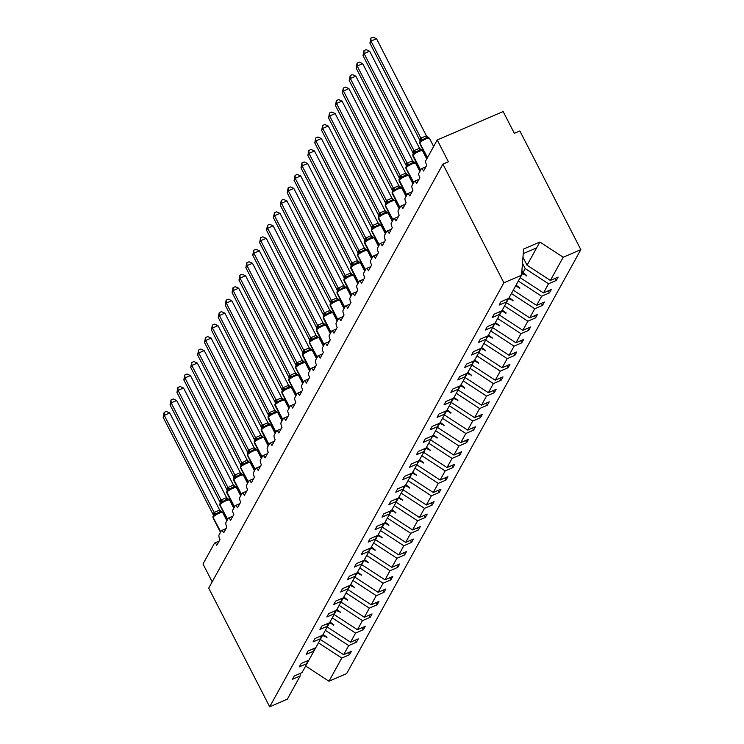 <?xml version="1.0" encoding="UTF-8"?>
<svg xmlns="http://www.w3.org/2000/svg" width="744" height="744" viewBox="0 0 744 744"><rect width="100%" height="100%" fill="white"/><g stroke="black" fill="none" stroke-linecap="round" stroke-linejoin="round"><path stroke-width="1.12" d="M580.841 249.631L519.851 130.953L514.355 133.325L503.158 111.554L437.221 139.984L448.409 161.764L442.913 164.126L208.701 588.132L269.691 706.8L287.324 699.193L300.139 675.998L292.392 679.346L294.243 675.989L301.99 672.641L307.03 663.527L299.283 666.866L301.134 663.509L308.881 660.17L305.654 666.019L328.978 681.234L346.62 673.627L580.841 249.631L563.199 257.238L550.383 280.423L558.13 277.084L556.279 280.442L548.533 283.78L525.208 268.575L522.958 272.639L526.836 275.568L522.418 273.625L520.168 277.689L543.492 292.904L551.239 289.556L549.388 292.922L541.641 296.261L518.317 281.046L516.066 285.11L519.944 288.04L515.527 286.096L513.276 290.16L536.601 305.375L544.348 302.036L542.497 305.393L534.75 308.732L511.426 293.527L509.175 297.591L513.053 300.511L508.636 298.567L506.385 302.641L529.709 317.855L537.456 314.507L535.606 317.865L527.859 321.213L504.534 305.998L502.284 310.062L506.162 312.992L501.744 311.048L499.494 315.112L522.818 330.327L530.565 326.988L528.714 330.345L520.967 333.684L497.643 318.469L495.392 322.543L499.271 325.463L494.853 323.519L492.602 327.593L515.927 342.798L523.674 339.459L521.823 342.817L514.076 346.165L490.752 330.95L488.501 335.014L492.379 337.943L487.962 336L485.711 340.064L509.036 355.279L516.782 351.94L514.932 355.297L507.185 358.636L483.86 343.421L481.61 347.495L485.488 350.415L481.07 348.471L478.82 352.544L502.144 367.75L509.891 364.411L508.04 367.769L500.294 371.107L476.969 355.902L474.719 359.966L478.597 362.895L474.179 360.952L471.929 365.016L495.253 380.231L503 376.882L501.149 380.249L493.402 383.588L470.078 368.373L467.827 372.437L471.705 375.367L467.288 373.423L465.037 377.487L488.362 392.702L496.109 389.363L494.258 392.72L486.511 396.059L463.187 380.854L460.936 384.918L464.814 387.838L460.397 385.894L458.146 389.968L481.47 405.182L489.217 401.834L487.366 405.192L479.62 408.54L456.295 393.325L454.045 397.389L457.923 400.319L453.505 398.375L451.255 402.439L474.579 417.654L482.326 414.315L480.475 417.672L472.728 421.011L449.404 405.796L447.153 409.87L451.031 412.79L446.614 410.846L444.363 414.92L467.688 430.125L475.435 426.786L473.584 430.144L465.837 433.492L442.513 418.277L440.262 422.341L444.14 425.27L439.723 423.327L437.472 427.391L460.796 442.606L468.543 439.267L466.693 442.624L458.946 445.963L435.621 430.748L433.371 434.822L437.249 437.742L432.831 435.798L430.581 439.862L453.905 455.077L461.652 451.738L459.801 455.096L452.054 458.434L428.73 443.229L426.479 447.293L430.358 450.222L425.94 448.279L423.689 452.343L447.014 467.558L454.761 464.209L452.91 467.576L445.163 470.915L421.839 455.7L419.588 459.764L423.466 462.694L419.049 460.75L416.798 464.814L440.123 480.029L447.869 476.69L446.019 480.047L438.272 483.386L414.947 468.171L412.697 472.245L416.575 475.165L412.157 473.221L409.907 477.295L433.231 492.5L440.978 489.161L439.127 492.519L431.381 495.867L408.056 480.652L405.806 484.716L409.684 487.646L405.266 485.702L403.016 489.766L426.34 504.981L434.087 501.642L432.236 504.999L424.489 508.338L401.165 493.123L398.914 497.197L402.792 500.117L398.375 498.173L396.124 502.246L419.449 517.452L427.196 514.113L425.345 517.471L417.598 520.809L394.274 505.604L392.023 509.668L395.901 512.597L391.483 510.654L389.233 514.718L412.557 529.933L420.304 526.585L418.454 529.951L410.707 533.29L387.382 518.075L385.132 522.149L389.01 525.069L384.592 523.125L382.342 527.189L405.666 542.404L413.413 539.065L411.562 542.423L403.815 545.761L380.491 530.556L378.24 534.62L382.118 537.54L377.701 535.606L375.45 539.67L398.775 554.885L406.522 551.536L404.671 554.894L396.924 558.242L373.6 543.027L371.349 547.091L375.227 550.021L370.81 548.077L368.559 552.141L391.883 567.356L399.63 564.017L397.78 567.374L390.033 570.713L366.708 555.498L364.458 559.572L368.336 562.492L363.918 560.548L361.668 564.622L384.992 579.827L392.739 576.488L390.888 579.846L383.141 583.194L359.817 567.979L357.566 572.043L361.445 574.973L357.027 573.029L354.776 577.093L378.101 592.308L385.848 588.969L383.997 592.326L376.25 595.665L352.926 580.45L350.675 584.524L354.553 587.444L350.136 585.5L347.885 589.574L371.209 604.779L378.956 601.44L377.106 604.798L369.359 608.136L346.034 592.931L343.784 596.995L347.662 599.924L343.244 597.981L340.994 602.045L364.318 617.26L372.065 613.912L370.214 617.278L362.468 620.617L339.143 605.402L336.893 609.476L340.771 612.396L336.353 610.452L334.103 614.516L357.427 629.731L365.174 626.392L363.323 629.75L355.576 633.088L332.252 617.883L330.001 621.947L333.879 624.867L329.462 622.933L327.211 626.997L350.536 642.212L358.283 638.864L356.432 642.221L348.685 645.569L325.361 630.354L323.11 634.418L326.988 637.348L322.571 635.404L320.32 639.468L343.644 654.683L351.391 651.344L349.541 654.701L341.794 658.04L318.469 642.825L308.881 660.179L307.235 660.895M212.18 581.836L203 563.989L214.486 543.194A3.757 1.116 66.7 0 1 214.681 543.008A3.757 1.116 66.7 0 1 216.83 545.259L220.01 539.502A3.757 1.116 -113.3 0 1 218.996 535.038L221.377 530.714A3.757 1.116 66.7 0 1 221.573 530.537A3.757 1.116 66.7 0 1 223.721 532.788L226.901 527.031A3.757 1.116 -113.3 0 1 225.888 522.558L228.268 518.243A3.757 1.116 66.7 0 1 228.464 518.057A3.757 1.116 66.7 0 1 230.612 520.307L233.793 514.55A3.757 1.116 -113.3 0 1 232.779 510.086L235.16 505.771A3.757 1.116 66.7 0 1 235.355 505.585A3.757 1.116 66.7 0 1 237.503 507.836L240.684 502.079A3.757 1.116 -113.3 0 1 239.67 497.615L242.051 493.291A3.757 1.116 66.7 0 1 242.246 493.105A3.757 1.116 66.7 0 1 244.395 495.355L247.575 489.599A3.757 1.116 -113.3 0 1 246.562 485.135L248.942 480.819A3.757 1.116 66.7 0 1 249.138 480.633A3.757 1.116 66.7 0 1 251.286 482.884L254.467 477.127A3.757 1.116 -113.3 0 1 253.453 472.663L255.834 468.339A3.757 1.116 66.7 0 1 256.029 468.153A3.757 1.116 66.7 0 1 258.177 470.413L261.358 464.647A3.757 1.116 -113.3 0 1 260.344 460.183L262.725 455.867A3.757 1.116 66.7 0 1 262.92 455.681A3.757 1.116 66.7 0 1 265.069 457.932L268.249 452.175A3.757 1.116 -113.3 0 1 267.236 447.711L269.616 443.387A3.757 1.116 66.7 0 1 269.812 443.21A3.757 1.116 66.7 0 1 271.96 445.461L275.141 439.704A3.757 1.116 -113.3 0 1 274.127 435.231L276.508 430.916A3.757 1.116 66.7 0 1 276.703 430.729A3.757 1.116 66.7 0 1 278.851 432.98L282.032 427.223A3.757 1.116 -113.3 0 1 281.018 422.759L283.399 418.444A3.757 1.116 66.7 0 1 283.594 418.258A3.757 1.116 66.7 0 1 285.743 420.509L288.923 414.752A3.757 1.116 -113.3 0 1 287.909 410.288L290.29 405.964A3.757 1.116 66.7 0 1 290.486 405.778A3.757 1.116 66.7 0 1 292.634 408.028L295.814 402.272A3.757 1.116 -113.3 0 1 294.801 397.808L297.182 393.492A3.757 1.116 66.7 0 1 297.377 393.306A3.757 1.116 66.7 0 1 299.525 395.557L302.706 389.8A3.757 1.116 -113.3 0 1 301.692 385.336L304.073 381.012A3.757 1.116 66.7 0 1 304.268 380.826A3.757 1.116 66.7 0 1 306.416 383.086L309.597 377.32A3.757 1.116 -113.3 0 1 308.583 372.856L310.964 368.54A3.757 1.116 66.7 0 1 311.159 368.354A3.757 1.116 66.7 0 1 313.308 370.605L316.488 364.848A3.757 1.116 -113.3 0 1 315.475 360.384L317.855 356.069A3.757 1.116 66.7 0 1 318.051 355.883A3.757 1.116 66.7 0 1 320.199 358.134L323.38 352.377A3.757 1.116 -113.3 0 1 322.366 347.904L324.747 343.589A3.757 1.116 66.7 0 1 324.942 343.403A3.757 1.116 66.7 0 1 327.09 345.653L330.271 339.896A3.757 1.116 -113.3 0 1 329.257 335.432L331.638 331.117A3.757 1.116 66.7 0 1 331.833 330.931A3.757 1.116 66.7 0 1 333.982 333.182L337.162 327.425A3.757 1.116 -113.3 0 1 336.149 322.961L338.529 318.637A3.757 1.116 66.7 0 1 338.725 318.451A3.757 1.116 66.7 0 1 340.873 320.701L344.053 314.945A3.757 1.116 -113.3 0 1 343.04 310.481L345.421 306.165A3.757 1.116 66.7 0 1 345.616 305.979A3.757 1.116 66.7 0 1 347.764 308.23L350.945 302.473A3.757 1.116 -113.3 0 1 349.931 298.009L352.312 293.685A3.757 1.116 66.7 0 1 352.507 293.499A3.757 1.116 66.7 0 1 354.656 295.759L357.836 289.993A3.757 1.116 -113.3 0 1 356.822 285.529L359.203 281.213A3.757 1.116 66.7 0 1 359.399 281.027A3.757 1.116 66.7 0 1 361.547 283.278L364.727 277.521A3.757 1.116 -113.3 0 1 363.714 273.057L366.094 268.742A3.757 1.116 66.7 0 1 366.29 268.556A3.757 1.116 66.7 0 1 368.438 270.807L371.619 265.05A3.757 1.116 -113.3 0 1 370.605 260.577L372.986 256.262A3.757 1.116 66.7 0 1 373.181 256.076A3.757 1.116 66.7 0 1 375.329 258.326L378.51 252.569A3.757 1.116 -113.3 0 1 377.496 248.105L379.877 243.79A3.757 1.116 66.7 0 1 380.072 243.604A3.757 1.116 66.7 0 1 382.221 245.855L385.401 240.098A3.757 1.116 -113.3 0 1 384.388 235.634L386.768 231.31A3.757 1.116 66.7 0 1 386.964 231.124A3.757 1.116 66.7 0 1 389.112 233.374L392.293 227.618A3.757 1.116 -113.3 0 1 391.279 223.154L393.66 218.838A3.757 1.116 66.7 0 1 393.855 218.652A3.757 1.116 66.7 0 1 396.003 220.903L399.184 215.146A3.757 1.116 -113.3 0 1 398.17 210.682L400.551 206.358A3.757 1.116 66.7 0 1 400.746 206.172A3.757 1.116 66.7 0 1 402.895 208.432L406.075 202.675A3.757 1.116 -113.3 0 1 405.062 198.202L407.442 193.886A3.757 1.116 66.7 0 1 407.638 193.7A3.757 1.116 66.7 0 1 409.786 195.951L412.967 190.194A3.757 1.116 -113.3 0 1 411.953 185.73L414.334 181.415A3.757 1.116 66.7 0 1 414.529 181.229A3.757 1.116 66.7 0 1 416.677 183.48L419.858 177.723A3.757 1.116 -113.3 0 1 418.844 173.25L421.225 168.935A3.757 1.116 66.7 0 1 421.42 168.749A3.757 1.116 66.7 0 1 423.569 170.999L426.749 165.242A3.757 1.116 -113.3 0 1 425.735 160.778L437.221 139.984M522.483 263.274L525.208 268.575M555.201 278.349L556.279 280.442M563.199 257.238L539.874 242.023L523.609 249.035L521.544 275.196L508.729 298.391L500.982 301.729L499.131 305.087L506.878 301.748L501.837 310.862L494.09 314.201L492.24 317.558L499.987 314.219L494.946 323.333L487.199 326.681L485.348 330.038L493.095 326.7L488.055 335.814L480.308 339.152L478.457 342.51L486.204 339.171L481.163 348.285L473.417 351.633L471.566 354.99L479.313 351.642L474.272 360.766L466.525 364.104L464.675 367.462L472.421 364.123L467.381 373.237L459.634 376.576L457.783 379.942L465.53 376.594L460.49 385.718L452.743 389.056L450.892 392.413L458.639 389.075L453.598 398.189L445.851 401.528L444.001 404.885L451.748 401.546L446.707 410.66L438.96 414.008L437.109 417.365L444.856 414.027L439.816 423.141L432.069 426.479L430.218 429.837L437.965 426.498L432.924 435.612L425.177 438.951L423.327 442.317L431.074 438.969L426.033 448.093L418.286 451.431L416.435 454.789L424.182 451.45L419.142 460.564L411.395 463.903L409.544 467.26L417.291 463.921L412.25 473.045L404.504 476.383L402.653 479.741L410.4 476.402L405.359 485.516L397.612 488.855L395.762 492.212L403.508 488.873L398.468 497.987L390.721 501.335L388.87 504.692L396.617 501.354L391.577 510.468L383.83 513.806L381.979 517.164L389.726 513.825L384.685 522.939L376.938 526.278L375.088 529.644L382.834 526.296L377.794 535.42L370.047 538.758L368.196 542.116L375.943 538.777L370.903 547.891L363.156 551.23L361.305 554.587L369.052 551.248L364.011 560.362L356.264 563.71L354.414 567.067L362.161 563.729L357.12 572.843L349.373 576.182L347.522 579.539L355.269 576.2L350.229 585.314L342.482 588.662L340.631 592.019L348.378 588.671L343.337 597.795L335.591 601.133L333.74 604.491L341.487 601.152L336.446 610.266L328.699 613.605L326.849 616.971L334.595 613.623L329.555 622.747L321.808 626.085L319.957 629.443L327.704 626.104L322.663 635.218L314.917 638.557L313.066 641.914L320.813 638.575L315.772 647.689L308.025 651.037L306.175 654.394L313.922 651.056L308.872 660.17M507.083 299.097L506.878 301.748M548.309 290.82L549.388 292.922M500.191 311.569L499.987 314.219M541.418 303.301L542.497 305.393M493.3 324.049L493.095 326.7M534.527 315.772L535.606 317.865M486.409 336.521L486.204 339.171M527.636 328.253L528.714 330.345M479.517 349.001L479.313 351.642M520.744 340.724L521.823 342.817M472.626 361.472L472.421 364.123M513.853 353.195L514.932 355.297M465.735 373.944L465.53 376.594M506.962 365.676L508.04 367.769M458.843 386.424L458.639 389.075M500.07 378.147L501.149 380.249M451.952 398.896L451.748 401.546M493.179 390.628L494.258 392.72M445.061 411.376L444.856 414.027M486.288 403.099L487.366 405.192M438.17 423.848L437.965 426.498M479.396 415.58L480.475 417.672M431.278 436.328L431.074 438.969M472.505 428.051L473.584 430.144M424.387 448.799L424.182 451.45M465.614 440.522L466.693 442.624M417.496 461.271L417.291 463.921M458.723 453.003L459.801 455.096M410.604 473.751L410.4 476.402M451.831 465.474L452.91 467.576M403.713 486.223L403.508 488.873M444.94 477.955L446.019 480.047M396.822 498.703L396.617 501.354M438.049 490.426L439.127 492.519M389.93 511.175L389.726 513.825M431.157 502.907L432.236 504.999M383.039 523.655L382.834 526.296M424.266 515.378L425.345 517.471M376.148 536.126L375.943 538.777M417.375 527.849L418.454 529.951M369.257 548.598L369.052 551.248M410.483 540.33L411.562 542.423M362.365 561.078L362.161 563.729M403.592 552.801L404.671 554.894M355.474 573.55L355.269 576.2M396.701 565.282L397.78 567.374M348.583 586.03L348.378 588.671M389.81 577.753L390.888 579.846M341.691 598.501L341.487 601.152M382.918 590.234L383.997 592.326M334.8 610.982L334.595 613.623M376.027 602.705L377.106 604.798M327.909 623.453L327.704 626.104M369.136 615.176L370.214 617.278M321.017 635.925L320.813 638.575M362.244 627.657L363.323 629.75M314.126 648.405L313.922 651.056M355.353 640.128L356.432 642.221M307.235 660.877L307.03 663.527M348.462 652.609L349.541 654.701M300.344 673.357L300.139 675.998M550.383 280.423L527.059 265.217L522.958 257.229M548.533 283.78L543.492 292.904M541.641 296.261L536.601 305.375M534.75 308.732L529.709 317.855M527.859 321.213L522.818 330.327M520.967 333.684L515.927 342.798M514.076 346.165L509.036 355.279M507.185 358.636L502.144 367.75M500.294 371.107L495.253 380.231M493.402 383.588L488.362 392.702M486.511 396.059L481.47 405.182M479.62 408.54L474.579 417.654M472.728 421.011L467.688 430.125M465.837 433.492L460.796 442.606M458.946 445.963L453.905 455.077M452.054 458.434L447.014 467.558M445.163 470.915L440.123 480.029M438.272 483.386L433.231 492.5M431.381 495.867L426.34 504.981M424.489 508.338L419.449 517.452M417.598 520.809L412.557 529.933M410.707 533.29L405.666 542.404M403.815 545.761L398.775 554.885M396.924 558.242L391.883 567.356M390.033 570.713L384.992 579.827M383.141 583.194L378.101 592.308M376.25 595.665L371.209 604.779M369.359 608.136L364.318 617.26M362.468 620.617L357.427 629.731M355.576 633.088L350.536 642.212M348.685 645.569L343.644 654.683M341.794 658.04L328.978 681.234M521.544 275.196L503.902 282.804L269.691 706.8M521.767 272.36L522.418 273.625M521.907 270.593L522.958 272.639M503.902 282.804L442.913 164.126M523.246 253.639L536.647 247.864L527.059 265.217M539.874 242.023L536.647 247.864M326.291 636.817L326.765 637.748M333.182 624.346L333.656 625.267M340.073 611.875L340.547 612.796M346.964 599.394L347.439 600.324M353.856 586.923L354.33 587.844M360.747 574.442L361.221 575.372M367.638 561.971L368.113 562.892M374.53 549.49L375.004 550.421M381.421 537.019L381.895 537.94M388.312 524.548L388.787 525.469M395.204 512.067L395.678 512.997M402.095 499.596L402.569 500.517M408.986 487.115L409.46 488.045M415.877 474.644L416.352 475.565M422.769 462.163L423.243 463.094M429.66 449.692L430.134 450.622M436.551 437.221L437.026 438.142M443.443 424.74L443.917 425.67M450.334 412.269L450.808 413.19M457.225 399.788L457.7 400.718M464.117 387.317L464.591 388.238M471.008 374.846L471.482 375.767M477.899 362.365L478.373 363.295M484.79 349.894L485.265 350.815M491.682 337.413L492.156 338.343M498.573 324.942L499.047 325.863M505.464 312.461L505.939 313.391M512.356 299.99L512.83 300.911M519.247 287.519L519.721 288.44M526.138 275.038L526.613 275.968M221.526 512.291L220.252 511.9L218.206 512.56L213.203 516.001A1.256 1.163 -151.1 0 1 213.314 515.834M169.762 412.976L164.266 415.347L163.159 417.347L164.136 412.409L166.331 411.46L169.762 412.976L219.657 510.068L222.716 512.579A5.385 1.153 152.8 0 0 218.876 513.323A5.385 1.153 152.8 0 0 213.193 517.08A1.256 1.163 -151.1 0 1 213.203 516.001L213.063 516.234A1.256 1.163 28.9 0 0 213.063 517.322A5.385 1.153 152.8 0 0 212.998 517.74L220.494 532.323M164.136 412.409L164.266 415.347L214.17 512.439L219.657 510.068M163.159 417.347L213.11 514.532L214.17 512.439M215.025 515.136L214.216 512.532M213.416 515.666L213.11 514.532M228.417 499.81L227.143 499.419L225.097 500.089L220.094 503.521A1.256 1.163 -151.1 0 1 220.205 503.353M176.654 400.505L171.157 402.867L170.05 404.866L171.027 399.928L173.222 398.979L176.654 400.505L226.548 497.587L229.608 500.098A5.385 1.153 152.8 0 0 225.767 500.842A5.385 1.153 152.8 0 0 220.085 504.599A1.256 1.163 -151.1 0 1 220.094 503.521L219.954 503.762A1.256 1.163 28.9 0 0 219.954 504.841A5.385 1.153 152.8 0 0 219.889 505.269L227.385 519.851M171.027 399.928L171.157 402.867L221.061 499.959L226.548 497.587M170.05 404.866L220.001 502.061L221.061 499.959M221.917 502.665L221.108 500.061M220.308 503.195L220.001 502.061M235.309 487.339L234.035 486.948L231.988 487.608L226.985 491.049A1.256 1.163 -151.1 0 1 227.097 490.882M183.545 388.024L178.048 390.395L176.942 392.395L177.918 387.457L180.113 386.508L183.545 388.024L233.439 485.116L236.499 487.627A5.385 1.153 152.8 0 0 232.658 488.371A5.385 1.153 152.8 0 0 226.976 492.128A1.256 1.163 -151.1 0 1 226.985 491.049L226.846 491.291A1.256 1.163 28.9 0 0 226.846 492.37A5.385 1.153 152.8 0 0 226.781 492.788L234.276 507.371M177.918 387.457L178.048 390.395L227.952 487.487L233.439 485.116M176.942 392.395L226.892 489.58L227.952 487.487M228.808 490.184L227.999 487.58M227.199 490.714L226.892 489.58M242.2 474.867L240.926 474.467L238.88 475.137L233.876 478.569A1.256 1.163 -151.1 0 1 233.988 478.411M190.436 375.553L184.94 377.924L183.833 379.924L184.81 374.976L187.004 374.027L190.436 375.553L240.331 472.645L243.39 475.156A5.385 1.153 152.8 0 0 239.549 475.89A5.385 1.153 152.8 0 0 233.867 479.648A1.256 1.163 -151.1 0 1 233.876 478.569L233.737 478.811A1.256 1.163 28.9 0 0 233.737 479.889A5.385 1.153 152.8 0 0 233.672 480.317L241.168 494.899M184.81 374.976L184.94 377.924L234.844 475.007L240.331 472.645M183.833 379.924L233.783 477.109L234.844 475.007M235.699 477.713L234.89 475.109M234.09 478.243L233.783 477.109M245.771 462.656L242.591 465.242L241.121 465.567A2.753 2.567 28.9 0 0 241.13 463.187L247.222 460.164L249.463 462.275L245.771 462.656M197.327 363.072L191.831 365.444L190.724 367.443L191.701 362.505L193.896 361.556L197.327 363.072L247.222 460.164M191.701 362.505L191.831 365.444L241.735 462.536M190.724 367.443L240.675 464.637L241.13 463.187M249.091 462.387L248.775 461.68L250.282 462.675A5.385 1.153 152.8 0 0 246.441 463.419A5.385 1.153 152.8 0 0 240.758 467.176A1.256 1.163 -151.1 0 1 240.879 465.93M242.591 465.242L241.781 462.629M240.982 465.763L240.675 464.637M255.983 449.915L254.708 449.516L252.662 450.185L247.659 453.626A1.256 1.163 -151.1 0 1 247.771 453.459M204.219 350.601L198.722 352.972L197.616 354.972L198.592 350.024L200.787 349.085L204.219 350.601L254.113 447.693L257.173 450.204A5.385 1.153 152.8 0 0 253.332 450.948A5.385 1.153 152.8 0 0 247.65 454.705A1.256 1.163 -151.1 0 1 247.659 453.626L247.519 453.859A1.256 1.163 28.9 0 0 247.519 454.937A5.385 1.153 152.8 0 0 247.454 455.365L254.95 469.948M198.592 350.024L198.722 352.972L248.626 450.064L254.113 447.693M197.616 354.972L247.566 452.157L248.626 450.064M249.482 452.761L248.673 450.157M247.873 453.291L247.566 452.157M262.874 437.435L261.6 437.044L259.554 437.714L254.55 441.146A1.256 1.163 -151.1 0 1 254.662 440.978M211.11 338.129L205.614 340.492L204.507 342.491L205.483 337.553L207.678 336.604L211.11 338.129L261.005 435.212L264.064 437.723A5.385 1.153 152.8 0 0 260.223 438.467A5.385 1.153 152.8 0 0 254.541 442.224A1.256 1.163 -151.1 0 1 254.55 441.146L254.411 441.387A1.256 1.163 28.9 0 0 254.411 442.466A5.385 1.153 152.8 0 0 254.346 442.894L261.841 457.476M205.483 337.553L205.614 340.492L255.518 437.584L261.005 435.212M204.507 342.491L254.457 439.685L255.518 437.584M256.373 440.29L255.564 437.686M254.764 440.811L254.457 439.685M269.765 424.964L268.491 424.573L266.445 425.233L261.442 428.674A1.256 1.163 -151.1 0 1 261.553 428.507M218.001 325.649L212.505 328.02L211.398 330.02L212.375 325.082L214.57 324.133L218.001 325.649L267.896 422.741L270.956 425.252A5.385 1.153 152.8 0 0 267.115 425.996A5.385 1.153 152.8 0 0 261.432 429.753A1.256 1.163 -151.1 0 1 261.442 428.674L261.302 428.907A1.256 1.163 28.9 0 0 261.302 429.995A5.385 1.153 152.8 0 0 261.237 430.413L268.733 444.996M212.375 325.082L212.505 328.02L262.409 425.112L267.896 422.741M211.398 330.02L261.349 427.205L262.409 425.112M263.264 427.809L262.455 425.205M261.656 428.339L261.349 427.205M276.656 412.492L275.382 412.092L273.336 412.762L268.333 416.194A1.256 1.163 -151.1 0 1 268.445 416.026M224.893 313.178L219.396 315.54L218.29 317.539L219.266 312.601L221.461 311.652L224.893 313.178L274.787 410.26L277.847 412.771A5.385 1.153 152.8 0 0 274.006 413.515A5.385 1.153 152.8 0 0 268.324 417.272A1.256 1.163 -151.1 0 1 268.333 416.194L268.193 416.435A1.256 1.163 28.9 0 0 268.193 417.514A5.385 1.153 152.8 0 0 268.128 417.942L275.624 432.524M219.266 312.601L219.396 315.54L269.3 412.632L274.787 410.26M218.29 317.539L268.24 414.733L269.3 412.632M270.156 415.338L269.347 412.734M268.547 415.868L268.24 414.733M283.548 400.012L282.274 399.621L280.228 400.281L275.224 403.722A1.256 1.163 -151.1 0 1 275.336 403.555M231.784 300.697L226.288 303.068L225.181 305.068L226.157 300.13L228.352 299.181L231.784 300.697L281.678 397.789L284.738 400.3A5.385 1.153 152.8 0 0 280.897 401.044A5.385 1.153 152.8 0 0 275.215 404.801A1.256 1.163 -151.1 0 1 275.224 403.722L275.085 403.964A1.256 1.163 28.9 0 0 275.085 405.043A5.385 1.153 152.8 0 0 275.02 405.461L282.515 420.044M226.157 300.13L226.288 303.068L276.191 400.16L281.678 397.789M225.181 305.068L275.131 402.253L276.191 400.16M277.047 402.857L276.238 400.253M275.438 403.388L275.131 402.253M290.439 387.54L289.165 387.14L287.119 387.81L282.116 391.242A1.256 1.163 -151.1 0 1 282.227 391.084M238.675 288.226L233.179 290.597L232.072 292.597L233.049 287.649L235.244 286.7L238.675 288.226L288.57 385.318L291.629 387.829A5.385 1.153 152.8 0 0 287.788 388.573A5.385 1.153 152.8 0 0 282.106 392.33A1.256 1.163 -151.1 0 1 282.116 391.242L281.976 391.483A1.256 1.163 28.9 0 0 281.976 392.562A5.385 1.153 152.8 0 0 281.911 392.99L289.407 407.573M233.049 287.649L233.179 290.597L283.083 387.68L288.57 385.318M232.072 292.597L282.023 389.782L283.083 387.68M283.938 390.386L283.129 387.782M282.329 390.916L282.023 389.782M294.01 375.329L290.83 377.915L289.36 378.24A2.753 2.567 28.9 0 0 289.37 375.869L295.461 372.837L297.702 374.948L294.01 375.329M245.567 275.745L240.07 278.117L238.964 280.116L239.94 275.178L242.135 274.229L245.567 275.745L295.461 372.837M239.94 275.178L240.07 278.117L289.974 375.209M238.964 280.116L288.914 377.31L289.37 375.869M297.33 375.06L297.014 374.353L298.521 375.348A5.385 1.153 152.8 0 0 294.68 376.092A5.385 1.153 152.8 0 0 288.998 379.849A1.256 1.163 -151.1 0 1 289.118 378.603M290.83 377.915L290.021 375.302M289.221 378.436L288.914 377.31M304.222 362.588L302.947 362.189L300.901 362.858L295.898 366.299A1.256 1.163 -151.1 0 1 296.01 366.132M252.458 263.274L246.962 265.645L245.855 267.645L246.831 262.697L249.026 261.758L252.458 263.274L302.352 360.366L305.412 362.877A5.385 1.153 152.8 0 0 301.571 363.621A5.385 1.153 152.8 0 0 295.889 367.378A1.256 1.163 -151.1 0 1 295.898 366.299L295.759 366.532A1.256 1.163 28.9 0 0 295.759 367.61A5.385 1.153 152.8 0 0 295.694 368.038L303.189 382.621M246.831 262.697L246.962 265.645L296.865 362.737L302.352 360.366M245.855 267.645L295.805 364.83L296.865 362.737M297.721 365.434L296.912 362.83M296.112 365.964L295.805 364.83M311.113 350.108L309.839 349.717L307.793 350.387L302.789 353.819A1.256 1.163 -151.1 0 1 302.901 353.651M259.349 250.802L253.853 253.165L252.746 255.164L253.723 250.226L255.917 249.277L259.349 250.802L309.244 347.885L312.303 350.396A5.385 1.153 152.8 0 0 308.462 351.14A5.385 1.153 152.8 0 0 302.78 354.897A1.256 1.163 -151.1 0 1 302.789 353.819L302.65 354.06A1.256 1.163 28.9 0 0 302.65 355.139A5.385 1.153 152.8 0 0 302.585 355.567L310.081 370.149M253.723 250.226L253.853 253.165L303.757 350.257L309.244 347.885M252.746 255.164L302.696 352.358L303.757 350.257M304.612 352.963L303.803 350.359M303.003 353.484L302.696 352.358M318.004 337.637L316.73 337.246L314.684 337.906L309.681 341.347A1.256 1.163 -151.1 0 1 309.792 341.18M266.24 238.322L260.744 240.693L259.637 242.693L260.614 237.755L262.809 236.806L266.24 238.322L316.135 335.414L319.195 337.925A5.385 1.153 152.8 0 0 315.354 338.669A5.385 1.153 152.8 0 0 309.671 342.426A1.256 1.163 -151.1 0 1 309.681 341.347L309.541 341.589A1.256 1.163 28.9 0 0 309.541 342.668A5.385 1.153 152.8 0 0 309.476 343.086L316.972 357.669M260.614 237.755L260.744 240.693L310.648 337.785L316.135 335.414M259.637 242.693L309.588 339.878L310.648 337.785M311.504 340.482L310.694 337.878M309.895 341.012L309.588 339.878M324.896 325.165L323.621 324.765L321.575 325.435L316.572 328.867A1.256 1.163 -151.1 0 1 316.684 328.699M273.132 225.851L267.635 228.222L266.529 230.212L267.505 225.274L269.7 224.325L273.132 225.851L323.026 322.933L326.086 325.444A5.385 1.153 152.8 0 0 322.245 326.188A5.385 1.153 152.8 0 0 316.563 329.945A1.256 1.163 -151.1 0 1 316.572 328.867L316.433 329.108A1.256 1.163 28.9 0 0 316.433 330.187A5.385 1.153 152.8 0 0 316.367 330.615L323.863 345.197M267.505 225.274L267.635 228.222L317.539 325.305L323.026 322.933M266.529 230.212L316.479 327.407L317.539 325.305M318.395 328.011L317.586 325.407M316.786 328.541L316.479 327.407M331.787 312.685L330.513 312.294L328.467 312.954L323.463 316.395A1.256 1.163 -151.1 0 1 323.575 316.228M280.023 213.37L274.527 215.741L273.42 217.741L274.397 212.803L276.591 211.854L280.023 213.37L329.918 310.462L332.977 312.973A5.385 1.153 152.8 0 0 329.136 313.717A5.385 1.153 152.8 0 0 323.454 317.474A1.256 1.163 -151.1 0 1 323.463 316.395L323.324 316.637A1.256 1.163 28.9 0 0 323.324 317.716A5.385 1.153 152.8 0 0 323.259 318.134L330.755 332.717M274.397 212.803L274.527 215.741L324.431 312.833L329.918 310.462M273.42 217.741L323.37 314.926L324.431 312.833M325.286 315.53L324.477 312.926M323.677 316.061L323.37 314.926M338.678 300.213L337.404 299.813L335.358 300.483L330.355 303.915A1.256 1.163 -151.1 0 1 330.466 303.757M286.914 200.899L281.418 203.27L280.311 205.27L281.288 200.322L283.483 199.383L286.914 200.899L336.809 297.991L339.868 300.502A5.385 1.153 152.8 0 0 336.028 301.246A5.385 1.153 152.8 0 0 330.345 305.003A1.256 1.163 -151.1 0 1 330.355 303.915L330.215 304.157A1.256 1.163 28.9 0 0 330.215 305.235A5.385 1.153 152.8 0 0 330.15 305.663L337.646 320.246M281.288 200.322L281.418 203.27L331.322 300.353L336.809 297.991M280.311 205.27L330.262 302.455L331.322 300.353M332.177 303.059L331.368 300.455M330.569 303.589L330.262 302.455M342.249 288.002L339.069 290.588L337.599 290.913A2.753 2.567 28.9 0 0 337.609 288.542L343.7 285.51L345.941 287.621L342.249 288.002M293.806 188.418L288.309 190.79L287.203 192.789L288.179 187.851L290.374 186.902L293.806 188.418L343.7 285.51M288.179 187.851L288.309 190.79L338.213 287.882M287.203 192.789L337.153 289.983L337.609 288.542M345.569 287.733L345.253 287.035L346.76 288.021A5.385 1.153 152.8 0 0 342.919 288.765A5.385 1.153 152.8 0 0 337.237 292.522A1.256 1.163 -151.1 0 1 337.358 291.276M339.069 290.588L338.26 287.974M337.46 291.109L337.153 289.983M352.461 275.261L351.187 274.871L349.141 275.531L344.137 278.972A1.256 1.163 -151.1 0 1 344.249 278.805M300.697 175.947L295.201 178.318L294.094 180.318L295.07 175.37L297.265 174.431L300.697 175.947L350.591 273.039L353.651 275.55A5.385 1.153 152.8 0 0 349.81 276.294A5.385 1.153 152.8 0 0 344.128 280.051A1.256 1.163 -151.1 0 1 344.137 278.972L343.998 279.205A1.256 1.163 28.9 0 0 343.998 280.283A5.385 1.153 152.8 0 0 343.933 280.711L351.428 295.294M295.07 175.37L295.201 178.318L345.104 275.41L350.591 273.039M294.094 180.318L344.044 277.503L345.104 275.41M345.96 278.107L345.151 275.503M344.351 278.637L344.044 277.503M359.352 262.781L358.078 262.39L356.032 263.06L351.029 266.492A1.256 1.163 -151.1 0 1 351.14 266.324M307.588 163.475L302.092 165.838L300.985 167.837L301.962 162.899L304.157 161.95L307.588 163.475L357.483 260.558L360.542 263.069A5.385 1.153 152.8 0 0 356.702 263.813A5.385 1.153 152.8 0 0 351.019 267.57A1.256 1.163 -151.1 0 1 351.029 266.492L350.889 266.733A1.256 1.163 28.9 0 0 350.889 267.812A5.385 1.153 152.8 0 0 350.824 268.24L358.32 282.822M301.962 162.899L302.092 165.838L351.996 262.93L357.483 260.558M300.985 167.837L350.936 265.031L351.996 262.93M352.851 265.636L352.042 263.032M351.242 266.166L350.936 265.031M366.243 250.309L364.969 249.919L362.923 250.579L357.92 254.02A1.256 1.163 -151.1 0 1 358.031 253.853M314.479 150.995L308.983 153.366L307.877 155.366L308.853 150.428L311.048 149.479L314.479 150.995L364.374 248.087L367.434 250.598A5.385 1.153 152.8 0 0 363.593 251.342A5.385 1.153 152.8 0 0 357.911 255.099A1.256 1.163 -151.1 0 1 357.92 254.02L357.78 254.262A1.256 1.163 28.9 0 0 357.78 255.341A5.385 1.153 152.8 0 0 357.715 255.759L365.211 270.342M308.853 150.428L308.983 153.366L358.887 250.458L364.374 248.087M307.877 155.366L357.827 252.551L358.887 250.458M359.743 253.155L358.933 250.551M358.134 253.685L357.827 252.551M373.135 237.838L371.861 237.438L369.815 238.108L364.811 241.54A1.256 1.163 -151.1 0 1 364.923 241.372M321.371 138.523L315.875 140.895L314.768 142.895L315.744 137.947L317.939 136.998L321.371 138.523L371.265 235.615L374.325 238.127A5.385 1.153 152.8 0 0 370.484 238.861A5.385 1.153 152.8 0 0 364.802 242.618A1.256 1.163 -151.1 0 1 364.811 241.54L364.672 241.781A1.256 1.163 28.9 0 0 364.672 242.86A5.385 1.153 152.8 0 0 364.607 243.288L372.102 257.87M315.744 137.947L315.875 140.895L365.778 237.978L371.265 235.615M314.768 142.895L364.718 240.079L365.778 237.978M366.634 240.684L365.825 238.08M365.025 241.214L364.718 240.079M380.026 225.358L378.752 224.967L376.706 225.627L371.702 229.068A1.256 1.163 -151.1 0 1 371.814 228.901M328.262 126.043L322.766 128.414L321.659 130.414L322.636 125.476L324.83 124.527L328.262 126.043L378.157 223.135L381.216 225.646A5.385 1.153 152.8 0 0 377.375 226.39A5.385 1.153 152.8 0 0 371.693 230.147A1.256 1.163 -151.1 0 1 371.702 229.068L371.563 229.31A1.256 1.163 28.9 0 0 371.563 230.389A5.385 1.153 152.8 0 0 371.498 230.807L378.994 245.39M322.636 125.476L322.766 128.414L372.67 225.506L378.157 223.135M321.659 130.414L371.609 227.599L372.67 225.506M373.525 228.203L372.716 225.599M371.916 228.733L371.609 227.599M386.917 212.886L385.643 212.486L383.597 213.156L378.594 216.588A1.256 1.163 -151.1 0 1 378.705 216.43M335.153 113.572L329.657 115.943L328.55 117.943L329.527 112.995L331.722 112.056L335.153 113.572L385.048 210.664L388.108 213.175A5.385 1.153 152.8 0 0 384.267 213.919A5.385 1.153 152.8 0 0 378.584 217.676A1.256 1.163 -151.1 0 1 378.594 216.588L378.454 216.83A1.256 1.163 28.9 0 0 378.454 217.908A5.385 1.153 152.8 0 0 378.389 218.336L385.885 232.918M329.527 112.995L329.657 115.943L379.561 213.026L385.048 210.664M328.55 117.943L378.501 215.128L379.561 213.026A2.753 0.958 -131.6 0 0 381.523 214.272M380.417 215.732L379.607 213.128M378.808 216.262L378.501 215.128M390.488 200.675L385.597 203.949L385.392 202.656L386.489 200.517L391.939 198.183L394.181 200.294L390.488 200.675M342.045 101.091L336.548 103.463L335.442 105.462L336.418 100.524L338.613 99.575L342.045 101.091L391.939 198.183M336.418 100.524L336.548 103.463L386.452 200.555M335.442 105.462L385.392 202.656M393.809 200.406L393.492 199.708L394.999 200.694A5.385 1.153 152.8 0 0 391.158 201.438A5.385 1.153 152.8 0 0 385.476 205.195A1.256 1.163 -151.1 0 1 385.597 203.949M387.308 203.261L386.499 200.648M400.7 187.934L399.426 187.544L397.38 188.204L392.376 191.645A1.256 1.163 -151.1 0 1 392.488 191.478M348.936 88.62L343.44 90.991L342.333 92.991L343.31 88.052L345.504 87.104L348.936 88.62L398.831 185.712L401.89 188.223A5.385 1.153 152.8 0 0 398.049 188.967A5.385 1.153 152.8 0 0 392.367 192.724A1.256 1.163 -151.1 0 1 392.376 191.645L392.237 191.878A1.256 1.163 28.9 0 0 392.237 192.966A5.385 1.153 152.8 0 0 392.172 193.384L399.668 207.967M343.31 88.052L343.44 90.991L393.344 188.083L398.831 185.712M342.333 92.991L392.283 190.176L393.344 188.083M394.199 190.78L393.39 188.176M392.59 191.31L392.283 190.176M407.591 175.454L406.317 175.063L404.271 175.733L399.268 179.165A1.256 1.163 -151.1 0 1 399.379 178.997M355.827 76.148L350.331 78.511L349.224 80.51L350.201 75.572L352.396 74.623L355.827 76.148L405.722 173.231L408.782 175.742A5.385 1.153 152.8 0 0 404.941 176.486A5.385 1.153 152.8 0 0 399.258 180.243A1.256 1.163 -151.1 0 1 399.268 179.165L399.128 179.406A1.256 1.163 28.9 0 0 399.128 180.485A5.385 1.153 152.8 0 0 399.063 180.913L406.559 195.495M350.201 75.572L350.331 78.511L400.235 175.603L405.722 173.231M349.224 80.51L399.175 177.704L400.235 175.603M401.09 178.309L400.281 175.705M399.482 178.839L399.175 177.704M414.482 162.983L413.208 162.592L411.162 163.252L406.159 166.693A1.256 1.163 -151.1 0 1 406.271 166.526M362.719 63.668L357.222 66.039L356.116 68.039L357.092 63.1L359.287 62.152L362.719 63.668L412.613 160.76L415.673 163.271A5.385 1.153 152.8 0 0 411.832 164.015A5.385 1.153 152.8 0 0 406.15 167.772A1.256 1.163 -151.1 0 1 406.159 166.693L406.019 166.935A1.256 1.163 28.9 0 0 406.019 168.014A5.385 1.153 152.8 0 0 405.954 168.432L413.45 183.015M357.092 63.1L357.222 66.039L407.126 163.131L412.613 160.76M356.116 68.039L406.066 165.224L407.126 163.131M407.982 165.828L407.173 163.224M406.373 166.358L406.066 165.224M421.374 150.511L420.1 150.111L418.054 150.781L413.05 154.213A1.256 1.163 -151.1 0 1 413.162 154.055M369.61 51.197L364.114 53.568L363.007 55.568L363.983 50.62L366.178 49.671L369.61 51.197L419.504 148.288L422.564 150.8A5.385 1.153 152.8 0 0 418.723 151.534A5.385 1.153 152.8 0 0 413.041 155.291A1.256 1.163 -151.1 0 1 413.05 154.213L412.911 154.454A1.256 1.163 28.9 0 0 412.911 155.533A5.385 1.153 152.8 0 0 412.846 155.961L420.341 170.543M363.983 50.62L364.114 53.568L414.017 150.651L419.504 148.288M363.007 55.568L412.957 152.752L414.017 150.651M414.873 153.357L414.064 150.753M413.264 153.887L412.957 152.752M428.265 138.031L426.991 137.64L424.945 138.3L419.942 141.741A1.256 1.163 -151.1 0 1 420.053 141.574M376.501 38.716L371.005 41.087L369.898 43.087L370.875 38.149L373.07 37.2L376.501 38.716L426.396 135.808L429.455 138.319A5.385 1.153 152.8 0 0 425.615 139.063A5.385 1.153 152.8 0 0 419.932 142.82A1.256 1.163 -151.1 0 1 419.942 141.741L419.802 141.983A1.256 1.163 28.9 0 0 419.802 143.062A5.385 1.153 152.8 0 0 419.737 143.48L427.233 158.063M370.875 38.149L371.005 41.087L420.909 138.179L426.396 135.808M369.898 43.087L419.849 140.272L420.909 138.179M421.764 140.876L420.955 138.272M420.155 141.407L419.849 140.272M220.773 531.821L213.063 517.322L220.643 532.062M213.137 516.122A1.256 1.163 28.9 0 0 213.063 516.234L212.998 517.74M214.207 512.402A2.753 0.958 -131.6 0 0 216.132 513.676M219.61 510.068A2.753 0.595 -95.8 0 0 220.252 511.9M213.509 515.555A2.753 2.567 28.9 0 0 213.556 515.471L213.556 515.471A2.753 2.567 28.9 0 0 213.565 513.09M213.5 515.555A2.753 2.567 28.9 0 0 213.435 513.332M227.664 519.34L219.954 504.841L227.534 519.582M220.029 503.651A1.256 1.163 28.9 0 0 219.954 503.762L219.889 505.269M221.098 499.931A2.753 0.958 -131.6 0 0 223.023 501.196M226.502 497.596A2.753 0.595 -95.8 0 0 227.143 499.419M220.326 500.861A2.753 2.567 28.9 0 1 220.391 503.084A2.753 2.567 28.9 0 0 220.447 502.991L220.447 502.991A2.753 2.567 28.9 0 0 220.457 500.619M234.555 506.869L226.976 492.128L234.425 507.11M226.92 491.17A1.256 1.163 28.9 0 0 226.846 491.291L226.781 492.788M227.99 487.45A2.753 0.958 -131.6 0 0 229.915 488.724M233.393 485.125A2.753 0.595 -95.8 0 0 234.035 486.948M227.218 488.38A2.753 2.567 28.9 0 1 227.283 490.603A2.753 2.567 28.9 0 0 227.339 490.519L227.339 490.519A2.753 2.567 28.9 0 0 227.348 488.138M241.447 494.388L233.867 479.648L241.316 494.63M233.811 478.699A1.256 1.163 28.9 0 0 233.737 478.811L233.672 480.317M234.881 474.979A2.753 0.958 -131.6 0 0 236.806 476.244M240.284 472.645A2.753 0.595 -95.8 0 0 240.926 474.467M234.109 475.909A2.753 2.567 28.9 0 1 234.174 478.132A2.753 2.567 28.9 0 0 234.23 478.039L234.23 478.039A2.753 2.567 28.9 0 0 234.239 475.667M248.338 481.917L240.628 467.418A5.385 1.153 152.8 0 0 240.563 467.846L248.059 482.419M240.703 466.218A1.256 1.163 28.9 0 0 240.628 467.418L248.208 482.159M241.772 462.498A2.753 0.958 -131.6 0 0 243.697 463.772M247.175 460.173A2.753 0.595 -95.8 0 0 247.817 461.996M241 463.428A2.753 2.567 28.9 0 1 241.065 465.651A2.753 2.567 28.9 0 0 241.121 465.567M255.229 469.445L247.519 454.937L255.099 469.678M247.594 453.747A1.256 1.163 28.9 0 0 247.519 453.859L247.454 455.365M248.663 450.027A2.753 0.958 -131.6 0 0 250.589 451.301M254.067 447.693A2.753 0.595 -95.8 0 0 254.708 449.516M247.966 453.18A2.753 2.567 28.9 0 0 248.012 453.087L248.012 453.087A2.753 2.567 28.9 0 0 248.022 450.715M247.957 453.18A2.753 2.567 28.9 0 0 247.892 450.957M262.121 456.965L254.541 442.224L261.99 457.207M254.485 441.266A1.256 1.163 28.9 0 0 254.411 441.387L254.346 442.894M255.555 437.556A2.753 0.958 -131.6 0 0 257.48 438.821M260.958 435.221A2.753 0.595 -95.8 0 0 261.6 437.044M254.783 438.476A2.753 2.567 28.9 0 1 254.848 440.699A2.753 2.567 28.9 0 0 254.904 440.615L254.904 440.615A2.753 2.567 28.9 0 0 254.913 438.244M269.012 444.494L261.432 429.753L268.882 444.735M261.377 428.795A1.256 1.163 28.9 0 0 261.302 428.907L261.237 430.413M262.446 425.075A2.753 0.958 -131.6 0 0 264.371 426.349M267.849 422.741A2.753 0.595 -95.8 0 0 268.491 424.573M261.674 426.005A2.753 2.567 28.9 0 1 261.739 428.228A2.753 2.567 28.9 0 0 261.795 428.144L261.795 428.144A2.753 2.567 28.9 0 0 261.804 425.763M275.903 432.013L268.324 417.272L275.773 432.255M268.268 416.324A1.256 1.163 28.9 0 0 268.193 416.435L268.128 417.942M269.337 412.604A2.753 0.958 -131.6 0 0 271.262 413.869M274.741 410.269A2.753 0.595 -95.8 0 0 275.382 412.092M268.565 413.534A2.753 2.567 28.9 0 1 268.631 415.757A2.753 2.567 28.9 0 0 268.686 415.663L268.686 415.663A2.753 2.567 28.9 0 0 268.696 413.292M282.794 419.542L275.215 404.801L282.664 419.783M275.159 403.843A1.256 1.163 28.9 0 0 275.085 403.964L275.02 405.461M276.229 400.123A2.753 0.958 -131.6 0 0 278.154 401.397M281.632 397.798A2.753 0.595 -95.8 0 0 282.274 399.621M275.457 401.053A2.753 2.567 28.9 0 1 275.522 403.276A2.753 2.567 28.9 0 0 275.578 403.192L275.578 403.192A2.753 2.567 28.9 0 0 275.587 400.811M289.686 407.061L281.976 392.562L289.556 407.303M282.05 391.372A1.256 1.163 28.9 0 0 281.976 391.483L281.911 392.99M283.12 387.652A2.753 0.958 -131.6 0 0 285.045 388.917M288.523 385.318A2.753 0.595 -95.8 0 0 289.165 387.14M282.422 390.805A2.753 2.567 28.9 0 0 282.469 390.712L282.469 390.712A2.753 2.567 28.9 0 0 282.478 388.34M282.413 390.805A2.753 2.567 28.9 0 0 282.348 388.582M296.577 394.59L288.867 380.091A5.385 1.153 152.8 0 0 288.802 380.519L296.298 395.101M288.942 378.891A1.256 1.163 28.9 0 0 288.867 380.091L296.447 394.832M290.011 375.171A2.753 0.958 -131.6 0 0 291.936 376.445M295.414 372.846A2.753 0.595 -95.8 0 0 296.056 374.669M289.239 376.101A2.753 2.567 28.9 0 1 289.304 378.324A2.753 2.567 28.9 0 0 289.36 378.24M303.468 382.118L295.759 367.61L303.338 382.351M295.833 366.42A1.256 1.163 28.9 0 0 295.759 366.532L295.694 368.038M296.903 362.7A2.753 0.958 -131.6 0 0 298.828 363.974M302.306 360.366A2.753 0.595 -95.8 0 0 302.947 362.189M296.131 363.63A2.753 2.567 28.9 0 1 296.196 365.853A2.753 2.567 28.9 0 0 296.252 365.769A2.753 2.567 28.9 0 0 296.252 365.76A2.753 2.567 28.9 0 0 296.261 363.388M310.36 369.638L302.78 354.897L310.229 369.88M302.724 353.939A1.256 1.163 28.9 0 0 302.65 354.06L302.585 355.567M303.794 350.229A2.753 0.958 -131.6 0 0 305.719 351.493M309.197 347.894A2.753 0.595 -95.8 0 0 309.839 349.717M303.096 353.372A2.753 2.567 28.9 0 0 303.143 353.288L303.143 353.288A2.753 2.567 28.9 0 0 303.152 350.917M303.087 353.381A2.753 2.567 28.9 0 0 303.022 351.149M317.251 357.167L309.541 342.668L317.121 357.408M309.616 341.468A1.256 1.163 28.9 0 0 309.541 341.589L309.476 343.086M310.685 337.748A2.753 0.958 -131.6 0 0 312.61 339.022M316.088 335.414A2.753 0.595 -95.8 0 0 316.73 337.246M309.913 338.678A2.753 2.567 28.9 0 1 309.978 340.901A2.753 2.567 28.9 0 0 310.034 340.817L310.034 340.817A2.753 2.567 28.9 0 0 310.043 338.436M324.142 344.686L316.563 329.945L324.012 344.928M316.507 328.997A1.256 1.163 28.9 0 0 316.433 329.108L316.367 330.615M317.576 325.277A2.753 0.958 -131.6 0 0 319.502 326.542M322.98 322.942A2.753 0.595 -95.8 0 0 323.621 324.765M316.879 328.43A2.753 2.567 28.9 0 0 316.925 328.337L316.925 328.337A2.753 2.567 28.9 0 0 316.935 325.965M316.87 328.43A2.753 2.567 28.9 0 0 316.805 326.207M331.034 332.215L323.454 317.474L330.903 332.456M323.398 316.516A1.256 1.163 28.9 0 0 323.324 316.637L323.259 318.134M324.468 312.796A2.753 0.958 -131.6 0 0 326.393 314.07M329.871 310.471A2.753 0.595 -95.8 0 0 330.513 312.294M323.696 313.726A2.753 2.567 28.9 0 1 323.761 315.949A2.753 2.567 28.9 0 0 323.817 315.865L323.817 315.865A2.753 2.567 28.9 0 0 323.826 313.484M337.925 319.743L330.345 305.003L337.795 319.976M330.289 304.045A1.256 1.163 28.9 0 0 330.215 304.157L330.15 305.663M331.359 300.325A2.753 0.958 -131.6 0 0 333.284 301.599M336.762 297.991A2.753 0.595 -95.8 0 0 337.404 299.813M330.587 301.255A2.753 2.567 28.9 0 1 330.652 303.478A2.753 2.567 28.9 0 0 330.708 303.385L330.708 303.385A2.753 2.567 28.9 0 0 330.717 301.013M344.816 307.263L337.106 292.764A5.385 1.153 152.8 0 0 337.041 293.192L344.537 307.774M337.181 291.564A1.256 1.163 28.9 0 0 337.106 292.764L344.686 307.505M338.25 287.844A2.753 0.958 -131.6 0 0 340.175 289.118M343.654 285.519A2.753 0.595 -95.8 0 0 344.295 287.342M337.478 288.774A2.753 2.567 28.9 0 1 337.543 290.997A2.753 2.567 28.9 0 0 337.599 290.913M351.707 294.791L344.128 280.051L351.577 295.024M344.072 279.093A1.256 1.163 28.9 0 0 343.998 279.205L343.933 280.711M345.142 275.373A2.753 0.958 -131.6 0 0 347.067 276.647M350.545 273.039A2.753 0.595 -95.8 0 0 351.187 274.871M344.37 276.303A2.753 2.567 28.9 0 1 344.435 278.526A2.753 2.567 28.9 0 0 344.491 278.442L344.491 278.442A2.753 2.567 28.9 0 0 344.5 276.061M358.599 282.311L351.019 267.57L358.469 282.553M350.963 266.622A1.256 1.163 28.9 0 0 350.889 266.733L350.824 268.24M352.033 262.902A2.753 0.958 -131.6 0 0 353.958 264.167M357.436 260.567A2.753 0.595 -95.8 0 0 358.078 262.39M351.335 266.054A2.753 2.567 28.9 0 0 351.382 265.961L351.382 265.961A2.753 2.567 28.9 0 0 351.391 263.59M351.326 266.054A2.753 2.567 28.9 0 0 351.261 263.822M365.49 269.839L357.78 255.341L365.36 270.081M357.855 254.141A1.256 1.163 28.9 0 0 357.78 254.262L357.715 255.759M358.924 250.421A2.753 0.958 -131.6 0 0 360.849 251.695M364.328 248.087A2.753 0.595 -95.8 0 0 364.969 249.919M358.152 251.351A2.753 2.567 28.9 0 1 358.217 253.574A2.753 2.567 28.9 0 0 358.273 253.49L358.273 253.49A2.753 2.567 28.9 0 0 358.283 251.109M372.381 257.359L364.802 242.618L372.251 257.601M364.746 241.67A1.256 1.163 28.9 0 0 364.672 241.781L364.607 243.288M365.816 237.95A2.753 0.958 -131.6 0 0 367.741 239.215M371.219 235.615A2.753 0.595 -95.8 0 0 371.861 237.438M365.044 238.88A2.753 2.567 28.9 0 1 365.109 241.103A2.753 2.567 28.9 0 0 365.164 241.01L365.164 241.01A2.753 2.567 28.9 0 0 365.174 238.638M379.273 244.888L371.563 230.389L379.142 245.129M371.637 229.189A1.256 1.163 28.9 0 0 371.563 229.31L371.498 230.807M372.707 225.469A2.753 0.958 -131.6 0 0 374.632 226.743M378.11 223.144A2.753 0.595 -95.8 0 0 378.752 224.967M371.935 226.399A2.753 2.567 28.9 0 1 372 228.622A2.753 2.567 28.9 0 0 372.056 228.538L372.056 228.538A2.753 2.567 28.9 0 0 372.065 226.157M386.164 232.416L378.584 217.676L386.034 232.649M378.529 216.718A1.256 1.163 28.9 0 0 378.454 216.83L378.389 218.336M385.001 210.664A2.753 0.595 -95.8 0 0 385.643 212.486M378.826 213.928A2.753 2.567 28.9 0 1 378.891 216.151A2.753 2.567 28.9 0 0 378.947 216.058L378.947 216.058A2.753 2.567 28.9 0 0 378.956 213.686M393.055 219.936L385.346 205.437A5.385 1.153 152.8 0 0 385.28 205.865L392.776 220.447M385.42 204.237A1.256 1.163 28.9 0 0 385.346 205.437L392.925 220.178M386.489 200.517A2.753 0.958 -131.6 0 0 388.414 201.791M391.893 198.192A2.753 0.595 -95.8 0 0 392.534 200.015M385.792 203.67A2.753 2.567 28.9 0 0 385.838 203.586L385.838 203.586A2.753 2.567 28.9 0 0 385.848 201.215M385.783 203.67A2.753 2.567 28.9 0 0 385.718 201.447M399.947 207.464L392.367 192.724L399.816 207.697M392.311 191.766A1.256 1.163 28.9 0 0 392.237 191.878L392.172 193.384M393.381 188.046A2.753 0.958 -131.6 0 0 395.306 189.32M398.784 185.712A2.753 0.595 -95.8 0 0 399.426 187.544M392.609 188.976A2.753 2.567 28.9 0 1 392.674 191.199A2.753 2.567 28.9 0 0 392.73 191.115L392.73 191.115A2.753 2.567 28.9 0 0 392.739 188.734M406.838 194.984L399.258 180.243L406.708 195.226M399.203 179.295A1.256 1.163 28.9 0 0 399.128 179.406L399.063 180.913M400.272 175.575A2.753 0.958 -131.6 0 0 402.197 176.84M405.675 173.24A2.753 0.595 -95.8 0 0 406.317 175.063M399.5 176.505A2.753 2.567 28.9 0 1 399.565 178.727A2.753 2.567 28.9 0 0 399.621 178.634L399.621 178.634A2.753 2.567 28.9 0 0 399.63 176.263M413.729 182.513L406.019 168.014L413.599 182.754M406.094 166.814A1.256 1.163 28.9 0 0 406.019 166.935L405.954 168.432M407.163 163.094A2.753 0.958 -131.6 0 0 409.088 164.368M412.567 160.76A2.753 0.595 -95.8 0 0 413.208 162.592M406.391 164.024A2.753 2.567 28.9 0 1 406.457 166.247A2.753 2.567 28.9 0 0 406.512 166.163L406.512 166.163A2.753 2.567 28.9 0 0 406.522 163.782M420.62 170.032L413.041 155.291L420.49 170.274M412.985 154.343A1.256 1.163 28.9 0 0 412.911 154.454L412.846 155.961M414.055 150.623A2.753 0.958 -131.6 0 0 415.98 151.888M419.458 148.288A2.753 0.595 -95.8 0 0 420.1 150.111M413.283 151.553A2.753 2.567 28.9 0 1 413.348 153.775A2.753 2.567 28.9 0 0 413.404 153.683L413.404 153.683A2.753 2.567 28.9 0 0 413.413 151.311M427.512 157.561L419.802 143.062L427.382 157.802M419.876 141.862A1.256 1.163 28.9 0 0 419.802 141.983L419.737 143.48M420.946 138.142A2.753 0.958 -131.6 0 0 422.871 139.416M426.349 135.817A2.753 0.595 -95.8 0 0 426.991 137.64M420.248 141.295A2.753 2.567 28.9 0 0 420.295 141.211L420.295 141.211A2.753 2.567 28.9 0 0 420.304 138.83M420.239 141.295A2.753 2.567 28.9 0 0 420.174 139.072M214.681 543.008L219.136 541.083M221.573 530.537L226.027 528.612M228.464 518.057L232.918 516.131M235.355 505.585L239.81 503.66M242.246 493.105L246.701 491.189M249.138 480.633L253.592 478.708M256.029 468.153L260.484 466.237M262.92 455.681L267.375 453.756M269.812 443.21L274.266 441.285M276.703 430.729L281.158 428.814M283.594 418.258L288.049 416.333M290.486 405.778L294.94 403.862M297.377 393.306L301.832 391.381M304.268 380.826L308.723 378.91M311.159 368.354L315.614 366.429M318.051 355.883L322.505 353.958M324.942 343.403L329.397 341.487M331.833 330.931L336.288 329.006M338.725 318.451L343.179 316.535M345.616 305.979L350.071 304.054M352.507 293.499L356.962 291.583M359.399 281.027L363.853 279.102M366.29 268.556L370.745 266.631M373.181 256.076L377.636 254.16M380.072 243.604L384.527 241.679M386.964 231.124L391.418 229.208M393.855 218.652L398.31 216.727M400.746 206.172L405.201 204.256M407.638 193.7L412.092 191.775M414.529 181.229L418.984 179.304M421.42 168.749L425.875 166.833M222.716 512.579L226.901 520.726M229.608 500.098L233.793 508.245M236.499 487.627L240.684 495.774M243.39 475.156L247.575 483.293M241.019 465.716L240.563 467.846M250.282 462.675L254.467 470.822M257.173 450.204L261.358 458.351M264.064 437.723L268.249 445.87M270.956 425.252L275.141 433.399M277.847 412.771L282.032 420.918M284.738 400.3L288.923 408.447M291.629 387.829L295.814 395.975M289.258 378.389L288.802 380.519M298.521 375.348L302.706 383.495M305.412 362.877L309.597 371.024M312.303 350.396L316.488 358.543M319.195 337.925L323.38 346.072M326.086 325.444L330.271 333.591M332.977 312.973L337.162 321.12M339.868 300.502L344.053 308.648M337.497 291.062L337.041 293.192M346.76 288.021L350.945 296.168M353.651 275.55L357.836 283.697M360.542 263.069L364.727 271.216M367.434 250.598L371.619 258.745M374.325 238.127L378.51 246.264M381.216 225.646L385.401 233.793M388.108 213.175L392.293 221.321M385.736 203.735L385.28 205.865M394.999 200.694L399.184 208.841M401.89 188.223L406.075 196.37M408.782 175.742L412.967 183.889M415.673 163.271L419.858 171.418M422.564 150.8L426.749 158.937M429.455 138.319L433.64 146.466"/></g></svg>
